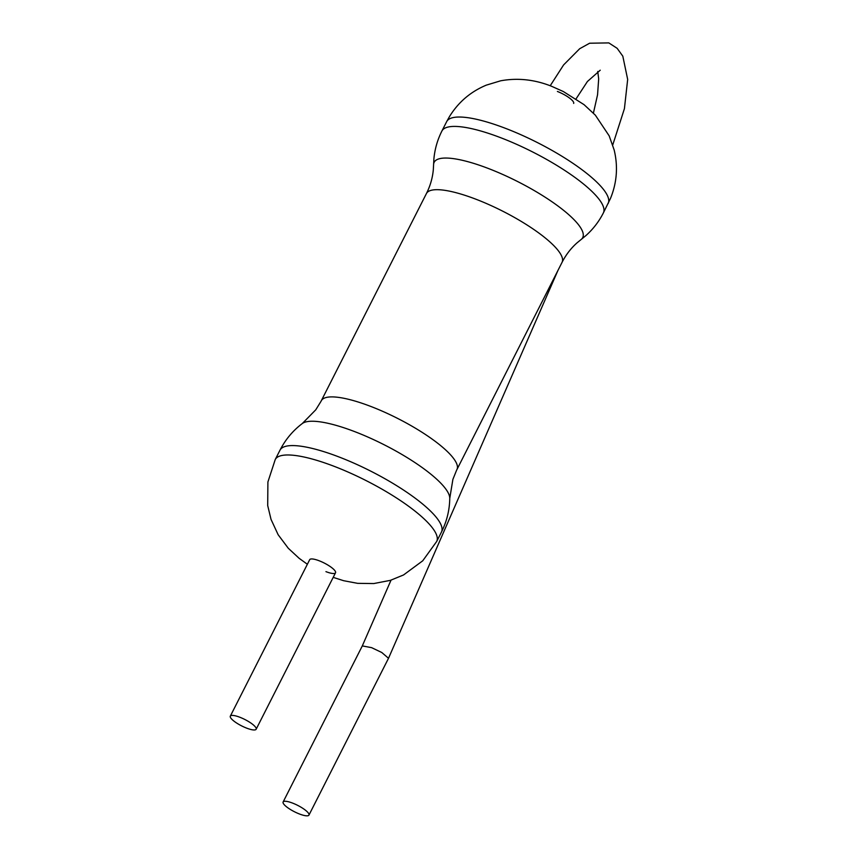 <?xml version="1.0" encoding="UTF-8"?>
<svg xmlns="http://www.w3.org/2000/svg" width="858" height="858" viewBox="0 0 858 858"><rect width="100%" height="100%" fill="white"/><g stroke="black" fill="none" stroke-linecap="round" stroke-linejoin="round"><path stroke-width="1.29" d="M239.918 717.277A14.479 3.582 26.9 0 1 256.156 729.236A14.479 3.582 26.9 0 1 246.568 728.099A14.479 3.582 26.9 0 1 230.33 716.13A14.479 3.582 26.9 0 1 239.918 717.277M391.034 580.147L362.301 645.913L371.6 647.651L381.778 652.498L388.513 658.29L308.955 815.1A14.479 3.582 -153.1 0 0 292.707 803.142A14.479 3.582 -153.1 0 0 283.119 801.994A14.479 3.582 -153.1 0 0 299.367 813.952A14.479 3.582 -153.1 0 0 308.955 815.1M230.33 716.13L309.695 559.673A14.479 3.582 26.9 0 1 319.294 560.821A14.479 3.582 26.9 0 1 335.532 572.779A14.479 3.582 26.9 0 1 325.943 571.643M557.41 91.463A14.479 3.582 26.9 0 1 573.648 103.421M307.379 564.264L299.12 558.301L288.256 548.23L278.142 534.727L271.031 519.39L267.707 505.587L267.9 482.003L275.225 459.566A90.519 22.362 26.9 0 1 335.167 466.72A90.519 22.362 26.9 0 1 436.679 541.473L441.441 532.089C446.793 521.471 449.56 510.22 449.764 498.348L452.895 479.375L456.585 470.238L562.054 262.344C565.937 254.772 570.935 248.273 577.059 242.835L585.864 235.628C593.114 229.15 598.948 221.589 603.367 212.923L610.51 198.38C616.923 182.625 618.146 166.506 614.178 150.032L609.18 135.864L595.334 115.144L584.062 104.665L563.32 91.527L551.587 86.283C534.631 79.515 517.653 77.692 500.654 80.802L486.282 85.146C470.634 91.677 458.354 102.177 449.42 116.667L446.675 121.622A90.519 22.362 26.9 0 1 506.617 128.775A90.519 22.362 26.9 0 1 608.129 203.539M275.225 459.566L279.987 450.182A90.519 22.362 26.9 0 1 339.929 457.325A90.519 22.362 26.9 0 1 441.441 532.089M279.987 450.182C285.403 439.596 292.835 430.716 302.295 423.541A83.28 20.571 26.9 0 1 355.791 432.046A83.28 20.571 26.9 0 1 449.764 498.348M302.295 423.541L315.765 409.813L320.956 401.426L426.426 193.543C430.244 185.939 432.529 178.056 433.301 169.905L433.59 164.747A83.28 20.571 26.9 0 1 489.317 168.854A83.28 20.571 26.9 0 1 581.059 239.564M433.59 164.747L433.923 158.548C434.867 148.874 437.526 139.693 441.913 131.017A90.519 22.362 26.9 0 1 501.855 138.159A90.519 22.362 26.9 0 1 603.367 212.923M426.426 193.543A76.04 18.779 26.9 0 1 476.78 199.549A76.04 18.779 26.9 0 1 562.054 262.344M321.3 400.761A76.04 18.779 26.9 0 1 371.653 406.767A76.04 18.779 26.9 0 1 456.928 469.562M550.214 85.757L563.599 64.929L579.686 48.724L589.618 43.222L608.815 42.9L617.159 48.327L622.811 56.178L627.67 79.419L624.42 108.655L612.741 144.97M593.414 113.095L597.554 94.777L598.68 78.807L597.726 71.45M335.532 572.779L256.156 729.236M557.925 270.484L388.524 658.258M362.312 645.902L283.119 801.994M576.05 98.885L587.419 81.499L600.235 70.195M333.204 577.37L343.683 580.716L357.647 583.343L373.777 583.558L390.411 580.34L403.56 574.946L422.726 560.81L436.679 541.473M441.913 131.017L446.675 121.622"/></g></svg>

